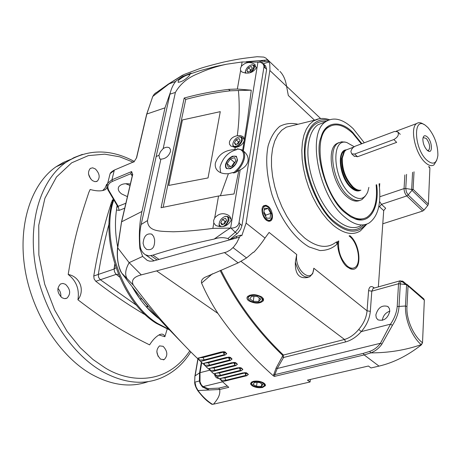 <?xml version="1.0" encoding="UTF-8"?>
<svg xmlns="http://www.w3.org/2000/svg" width="461" height="461" viewBox="0 0 461 461"><rect width="100%" height="100%" fill="white"/><g stroke="black" fill="none" stroke-linecap="round" stroke-linejoin="round"><path stroke-width="0.69" d="M376.13 184.861C377.622 201.088 374.574 211.881 366.996 217.24C360.836 220.721 353.599 218.952 345.289 211.939C322.032 193.147 311.331 136.842 328.566 127.144C335.562 122.735 343.612 124.781 352.705 133.292L361.378 143.884M359.753 200.437C355.944 202.079 351.605 200.794 346.741 196.57C332.277 184.619 325.731 149.704 336.576 143.694L339.014 142.564M224.49 216.705L225.775 216.278L227.959 216.584L229.082 220.122L225.752 225.763M219.626 226.668L219.119 225.492L219.142 223.568M221.188 226.703L219.194 224.807C219.142 221.286 220.905 218.583 224.495 216.699L225.187 216.509C230.373 215.241 228.143 224.83 222.836 226.472L222.386 226.605M220.721 222.755L222.554 219.448L225.498 218.26L226.622 220.387L224.789 223.706L221.833 224.887L220.721 222.755L222.917 224.455M226.339 220.9L225.072 221.407L222.554 219.448M225.072 221.407L223.522 224.213M229.555 239.812L227.901 238.55C223.36 237.213 218.796 237.386 214.209 239.063C191.569 243.863 171.152 249.222 152.954 255.14L148.92 255.913L145.342 254.714C142.397 252.778 140.663 249.862 140.15 245.961C139.366 238.268 139.7 231.111 141.147 224.484L169.942 94.171L175.382 92.436C180.222 83.879 187.881 77.569 198.351 73.506C207.145 69.438 216.572 66.344 226.639 64.212L242.111 61.976L259.9 62.166C262.96 63.215 264.286 64.961 263.876 67.404L265.012 67.807L266.631 69.334L265.634 65.946L264.435 64.805M189.131 75.886C185.143 79.868 181.467 82.006 178.107 82.294L178.522 80.277C182.954 76.71 186.786 74.734 190.024 74.348L189.131 75.886M229.601 239.801L237.622 233.191L240.659 229.255L241.956 225.562L240.118 224.115L239.052 222.479C238.297 226.161 235.617 228.045 231.019 228.12L230.604 228.086L240.198 169.855C244.751 167.533 247.367 164.525 248.058 160.837C248.548 157.138 246.963 153.841 243.316 150.949L257.987 61.889M242.111 61.976L241.351 66.303L240.412 68.453L240.619 70.47L237.357 89.031L251.268 90.189L238.418 90.517C239.743 104.78 239.368 119.843 237.294 135.707L240.314 135.557L242.763 136.496L244.082 138.179L244.29 140.409C242.999 144.414 240.002 146.748 235.3 147.411L234.856 149.566L236.718 149.652L237.461 148.817L242.054 149.888C244.209 151.433 245.016 154.066 244.474 157.795C243.356 163.338 240.244 168.294 235.145 172.65L238.827 170.484L234.027 193.972L218.554 195.994L214.693 217.938L213.622 220.531L213.8 223.026L212.861 228.385C198.495 230.327 185.31 231.457 173.301 231.774C161.851 231.215 147.693 232.384 147.508 220.565L160.877 159.143L159.771 158.843L158.924 155.271L160.468 151.704L163.182 148.534L175.382 92.436M240.198 169.855L238.827 170.484M154.625 239.76C154.867 247.517 152.153 250.715 146.494 249.355L144.184 246.894L143.094 243.379C143.746 236.159 146.598 233.07 151.652 234.113L153.611 236.36L154.625 239.76M160.877 159.143C165.424 158.901 168.617 156.377 170.461 151.577L170.409 149.306L169.273 147.779C167.614 146.863 165.585 147.117 163.182 148.534M241.351 66.303C245.494 62.114 249.914 61.428 254.605 64.252L256.247 67.934C252.628 73.08 247.788 74.394 241.72 71.864L240.619 70.47M214.693 217.938C218.756 213.414 223.326 212.527 228.414 215.264C230.344 216.589 231.215 218.335 231.03 220.502C227.498 226.391 222.398 228.039 215.742 225.435L213.8 223.026M236.798 149.134C241.944 148.897 244.203 151.738 243.587 157.645C242.307 163.632 238.856 168.738 233.231 172.967L235.145 172.65M235.3 147.411L230.788 146.016L229.509 144.149L229.394 142.144C230.419 138.709 233.053 136.565 237.294 135.707M236.718 149.652C228.408 151.83 222.836 157.604 220.006 166.974L220.583 172.639M234.856 149.566C224.726 150.055 218.232 154.591 215.373 163.159C214.814 166.778 215.938 169.602 218.75 171.63C221.194 173.301 224.409 173.999 228.397 173.722L220.427 195.637M230.379 168.738L226.472 168.576L225.538 167.118L225.475 164.808C226.512 160.901 228.863 158.031 232.528 156.198L236.378 156.262L237.49 160.059C236.458 164.007 234.09 166.905 230.379 168.738M241.956 225.562L266.631 69.334M169.942 94.171C171.198 88.616 173.307 84.156 176.269 80.79L182.838 76.382L191.067 73.149M259.9 62.166C260.742 62.195 262.119 62.95 264.026 64.419L265.012 67.807M239.052 222.479L263.876 67.404M240.118 224.115L238.47 228.431L235.248 232.217L237.098 233.652M227.901 238.55L235.248 232.217L231.019 228.12M230.604 228.086L230.465 228.068C226.582 230.212 218.687 235.928 214.209 239.063M230.465 228.068L212.861 228.385M251.268 90.189L247.499 119.693L242.653 150.355M237.357 89.031L228.558 89.371C213.639 91.186 199.429 93.917 185.927 97.571L184.175 98.037L161.056 207.727L218.554 195.994M237.461 148.817L237.813 148.794M238.418 90.517L230.177 90.823L228.558 89.371M230.177 90.823C214.221 92.667 201.376 95.335 187.506 98.931L185.754 99.397L184.175 98.037M230.863 218.358L230.31 218.433M185.754 99.397L163.165 207.225M228.397 173.722L233.306 172.437L233.231 172.967M244.318 139.072L243.886 139.124M208.038 177.94L220.277 111.654L182.412 119.946L168.732 185.431L208.038 177.94M220.277 111.654L182.418 119.952L168.743 185.431M252.069 384.676L251.533 384.059L251.372 382.555L252.34 381.645M253.089 385.575L251.965 384.532C249.672 381.541 258.99 380.429 262.926 383.247C264.787 384.641 264.735 385.805 262.782 386.727C259.503 387.638 256.276 387.257 253.089 385.575M264.17 383.275L264.752 385.275L263.634 386.266M256.529 386.335L261.404 386.393L262.891 384.474L259.468 382.486L254.558 382.428L253.106 384.359L256.529 386.335L257.054 382.457M261.75 383.811L261.404 386.393M357.517 156.734L354.665 154.037L393.855 139.55L396.667 142.357L357.517 156.734L354.013 156.037M436.694 160.359L433.922 164.917C431.392 166.49 428.327 165.522 424.714 162.013C414.963 152.879 409.748 127.53 416.681 123.536C418.582 122.217 420.876 122.453 423.561 124.251L424.166 124.608M348.43 149.082L346.027 149.981L344.453 151.554L342.31 158.1C342.045 169.377 345.641 179.006 353.097 186.999C355.904 189.506 358.508 190.572 360.911 190.197M345.762 150.177L344.551 150.793L345.37 150.488L343.808 152.044L341.687 158.515C341.422 169.66 344.978 179.173 352.348 187.062C354.976 189.413 357.431 190.479 359.724 190.272M426.477 159.869C413.759 147.843 413.027 115.774 425.388 125.329L427.917 127.524C434.59 135.603 437.91 144.892 437.887 155.392C436.676 163.886 432.873 165.378 426.477 159.869M360.663 190.232C357.909 191.753 354.699 190.917 351.046 187.713C339.648 178.188 336.219 150.303 346.199 149.865M427.491 137.107C432.499 141.936 432.793 154.666 427.762 150.724L426.915 149.992C424.276 146.863 422.921 143.192 422.864 138.986C423.342 135.413 424.881 134.791 427.491 137.107M427.376 150.424L428.713 150.286C430.476 147.186 429.687 143.267 426.333 138.519L423.423 137.585L422.968 138.081M354.215 146.719L346.816 142.524C330.445 137.366 333.021 179.692 350.452 194.162C358.491 200.633 364.271 199.855 367.786 191.834L368.875 187.368M345.289 142.144L341.572 141.792L338.092 143.117C327.258 149.128 333.827 184.066 348.28 196.04C353.564 200.604 358.18 201.745 362.11 199.469L365.302 196.075M251.395 64.943L253.792 65.134L254.489 67.571L251.862 72.17M245.771 73.166L245.402 71.184C246.485 67.807 248.571 65.716 251.671 64.909C253.198 64.88 253.861 65.721 253.659 67.433L252.328 70.354L249.758 72.821M245.333 73.132L245.315 71.737M246.808 70.654L248.444 67.773L251.153 66.43L252.236 67.969L250.6 70.861L247.88 72.198L246.808 70.654L248.266 72.008M251.36 69.513L250.675 69.853L248.444 67.773M250.675 69.853L249.908 71.201M238.665 137.015L239.72 136.744L241.541 137.096L242.423 140.023C240.429 145.255 237.542 147.543 233.762 146.88L232.857 145.382L232.868 143.965M232.938 144.708L232.926 143.578C233.566 140.749 235.254 138.634 237.985 137.24L239.121 136.923C240.896 136.808 241.714 137.73 241.576 139.683C241.189 144.426 233.427 148.915 232.938 144.708L232.857 145.382M234.413 142.91L236.141 139.827L238.965 138.554L240.072 140.357L238.343 143.452L235.508 144.725L234.413 142.91L236.188 144.42M239.478 141.423L238.51 141.861L236.141 139.827M238.51 141.861L237.375 143.89M248.98 299.8L248.26 299.033L247.989 296.579L249.81 295.149M249.81 300.532L248.733 299.494C245.494 295.605 256.178 293.611 260.776 297.287C263.075 299.304 262.753 300.906 259.82 302.088C256.224 302.929 252.887 302.41 249.81 300.532M261.571 296.838L262.603 297.973L262.972 299.379L262.787 300.042L261.059 301.534M258.777 301.477L260.817 299.085L257.301 296.504L251.741 296.337L249.735 298.751L253.256 301.31L258.777 301.477L259.278 297.95M253.256 301.31L253.965 296.406M349.052 235.934L349.916 236.614C358.479 243.373 361.712 264.568 354.544 267.68C352.377 268.757 349.951 268.216 347.266 266.06C340.61 259.215 337.78 250.824 338.766 240.884M225.902 164.64C227.198 160.226 229.826 157.437 233.785 156.267C236.268 156.095 237.363 157.414 237.058 160.226C236.28 166.456 226.547 171.844 225.878 166.467L225.902 164.64M231.722 166.208L234.344 162.307L235.202 162.053M235.819 161.137L234.689 157.65L230.35 158.959L227.129 163.736L228.224 167.239L232.58 165.954L235.819 161.137M234.344 162.307L230.35 158.959M230.523 166.559L227.129 163.736M337.504 143.141L338.305 142.973M376.649 184.682C379.553 205.525 371.387 223.856 356.192 219.327L350.602 216.82L345.208 212.832C327.667 199.711 313.561 154.049 321.052 137.205C325.207 120.828 341.29 120.229 352.78 132.486L361.891 143.694M355.131 218.987L359.626 219.482L363.723 218.606M130.354 184.037C124.677 183.173 120.817 184.095 118.771 186.791C117.561 189.131 118.494 191.499 121.571 193.902L127.409 196.64M130.014 185.495L125.697 183.709M379.069 183.847C381.437 203.485 378.101 216.543 369.054 223.026C362.179 226.881 354.094 224.916 344.805 217.125C318.591 196.121 306.461 132.607 325.812 121.664C333.747 116.627 342.857 118.95 353.143 128.636L364.294 142.789M363.729 224.847C356.226 232.327 346.597 231.353 334.842 221.931C317.704 209.45 301.379 165.96 305.752 144.27C307.919 128.44 314.857 120.736 326.561 121.151M318.885 118.8L313.371 120.995L309.521 124.366L306.352 129.097L303.966 135.096L302.439 142.219L301.822 150.286L302.157 159.085L303.442 168.38L305.643 177.9L308.703 187.373L312.535 196.536L317.03 205.116L322.055 212.884L327.46 219.615L333.09 225.147C343.635 233.767 352.74 235.675 360.398 230.875L366.847 224.086M328.249 120.229C313.031 116.558 303.125 133.194 304.514 155.397C305.084 179.352 320.481 211.968 334.726 223.101C347.715 233.329 358.013 233.79 365.613 224.484M252.196 385.788C255.365 387.54 258.846 388.099 262.637 387.459L265.392 385.644L265.115 384.232L263.83 383.033C260.644 381.253 257.134 380.688 253.308 381.345L250.571 383.258L250.859 384.537L252.196 385.788M296.607 255.037L296.74 254.553L296.694 255.1C294.481 270.595 312.472 284.633 313.734 268.723L312.719 273.598L309.694 276.831C303.465 278.306 298.682 273.419 295.34 262.176L296.607 255.037M268.25 206.407C272.428 209.634 274.111 219.367 270.451 220.963L268.394 221.234L266.279 220.145C262.194 217.079 260.407 207.536 263.784 205.71L265.968 205.254L268.25 206.407M266.181 220.064L266.285 219.551M349.761 235.588L349.991 235.778C361.188 244.751 362.455 273.408 350.4 268.826L347.185 266.925C341.509 262.983 336.409 248.514 338.028 241.241M349.651 268.521L352.942 268.187M375.848 314.921L376.28 317.802L377.928 319.819C383.783 321.375 387.736 318.522 389.799 311.256L389.361 308.432L387.753 306.45C381.91 304.848 377.945 307.671 375.848 314.921M389.804 311.163C385.58 312.685 383.103 315.681 382.359 320.153L382.348 320.355M261.785 296.988L263.364 298.768L263.392 300.699C259.952 303.868 255.094 303.908 248.813 300.826C247.148 299.621 246.623 298.319 247.24 296.924C250.813 293.899 255.665 293.922 261.785 296.988M146.575 307.147L159.27 318.937C148.851 311.014 139.792 300.255 132.1 286.661L139.942 298.924L140.755 298.659L142.207 299.27L147.52 305.856L147.606 306.767L146.575 307.147L147.422 305.752M124.712 208.193L119.14 210.383L116.489 210.003C114.806 221.528 115.187 233.819 117.636 246.877C115.187 233.819 114.806 221.528 116.489 210.003L117.082 205.422M119.14 210.383L118.149 206.303L117.907 207.087L118.074 206.609M117.774 206.597L116.708 207.369M125.87 203.243L118.149 206.303L108.865 190.497C106.796 186.526 108.018 183.472 112.536 181.34L130.815 173.716L132.232 176.01M330.531 125.986L326.809 127.922L323.651 131.178M132.399 175.301L130.815 173.716L131.621 171.555L111.942 179.784L114.247 170.414L110.127 173.641L109.257 176.926M106.935 186.29L107.73 183.121L111.942 179.784L112.536 181.34M114.703 169.925L133.805 161.811M133.84 162.099L136.612 157.771L146.846 113.953L152.695 96.614M175.722 81.436L169.037 83.896L152.902 96.349L154.337 94.044L156.204 92.575M132.63 174.31L131.621 171.555M184.412 345.324L164.859 325.063C150.119 309.17 135.793 291.917 121.877 273.31L121.698 273.062C118.074 266.32 116.748 257.912 117.722 247.839L117.59 248.03M211.778 404.251L213.506 404.188C218.191 398.523 220.312 394.973 219.73 389.493L228.76 387.332L222.467 381.668L246.773 375.727L248.387 374.43L246.566 372.868L242.889 372.903L219.223 378.746L217.01 376.758L241.247 370.725L242.866 369.411L241.351 368.005L237.346 367.855L213.731 373.79L211.513 371.762L235.796 365.613L237.427 364.282L235.934 362.842L231.877 362.686L208.245 368.737L206.038 366.668L230.425 360.381L232.062 359.038L230.592 357.557L226.489 357.402L202.782 363.579L200.581 361.47L225.129 355.022L226.777 353.662L224.91 351.887L221.176 351.991L197.331 358.318C188.618 349.985 177.733 338.512 164.681 323.899C158.619 317.404 148.2 304.525 133.419 285.255L127.052 278.582C124.695 274.595 125.392 269.287 129.149 262.655L117.722 247.839L121.531 222.121M136.439 157.99L146.702 114.074L164.998 107.839L141.959 211.466L121.664 221.781L132.756 174.287M382.786 223.781L422.656 211.057L424.011 210.107L427.773 205.531L428.378 204.09L429.9 168.006L429.485 167.026M164.998 107.839L170.403 92.304M246.197 61.716L267.57 59.97L266.032 58.19L263.796 57.089L257.094 56.715C239.835 58.743 238.544 58.968 223.764 62.051C210.343 65.358 201.762 67.761 198.028 69.254L184.198 74.434L167.752 84.449M127.184 278.778L121.79 273.154M222.467 381.668L219.499 378.677M217.01 376.758L214.002 373.721M211.513 371.762L208.464 368.679M206.038 366.668L202.944 363.539M200.581 361.47L197.441 358.289M133.419 285.255L133.252 285.025C131.074 280.213 133.748 276.831 141.268 274.883L129.149 262.655L142.656 256.408L139.85 248.467C138.755 234.931 139.458 222.6 141.959 211.466M209.922 370.154L200.016 372.678L200.016 381.789L201.111 384.468L202.944 386.629L222.634 381.817M218.906 378.464C216.549 378.354 215.085 376.948 214.521 374.251M213.506 404.188L310.086 381.973L310.351 379.472M310.086 381.973L307.441 380.146L368.42 366.022L371.013 367.959L379.011 366.115C393.608 362.703 407.737 355.604 421.406 344.828L422.524 342.742L424.327 300.134L423.797 298.872L407.109 284.5M378.354 286.903L383.708 210.596L385.667 208.216L381.46 204.35L406.798 195.942C405 193.937 404.09 191.488 404.067 188.589L379.847 196.749M184.198 74.434L179.052 77.362M141.268 274.883L156.613 270.895L217.944 313.457C232.742 334.899 249.753 354.371 268.965 371.871L273.35 375.848L276.081 368.114L282.293 356.664L282.587 355.27C257.117 330.946 236.297 302.698 220.133 270.515M273.655 374.292L274.819 374.655L274.416 376.407L273.35 375.848M199.256 357.811L203.036 357.517L204.206 359.926L224.34 354.63L224.132 352.348L226.777 353.662M198.87 357.909L199.181 360.053L204.206 359.926M204.817 363.049L208.464 362.767L209.617 365.158L229.636 359.989L229.428 357.719L232.062 359.038M204.361 363.17L204.649 365.268L209.617 365.158M210.389 368.189L213.91 367.913L215.051 370.281L235.012 365.216L235.796 365.613M209.87 368.322L210.141 370.373L215.051 370.281M215.984 373.226L219.367 372.955L218.871 372.5M215.396 373.37L215.644 375.387L220.502 375.306L240.469 370.333L241.247 370.725M221.551 378.17L224.824 377.905L224.351 377.478M220.882 378.337L221.107 380.296L225.948 380.239L245.995 375.329L245.776 373.099L248.387 374.43M227.354 386.07L218.779 388.133L219.73 389.493L197.688 390.542M156.613 270.895L226.564 252.023L230.304 250.018L233.646 246.998L236.787 242.716L239.513 237.167L153.046 261.064L149.819 261.191L147.255 260.413L142.656 256.408M230.016 239.691L236.631 236.309L236.343 238.003M258.909 61.97L264.879 60.132L264.637 61.48L261.087 62.558M314.535 120.194L288.327 95.519L286.592 86.363C285.653 80.329 283.671 75.587 280.645 72.135L279.867 71.351M267.57 59.97L269.086 61.987L269.771 64.085L269.95 69.778L246.105 223.107L241.76 235.813L240.936 235.173L236.631 236.309M253.17 252.346L254.017 252.081C258.725 246.871 262.378 242.198 264.983 238.055L269.103 232.442L296.74 254.553M337.129 241.673L337.026 244.134C332.375 248.421 326.653 250.559 319.859 250.542L309.026 246.912C294.279 238.21 280.668 219.615 272.048 194.847C266.689 176.062 265.375 159.777 268.1 145.981C270.636 137.378 274.514 130.843 279.729 126.372C285.451 123.427 291.536 122.724 297.985 124.263M336.438 242.008L337.026 244.134M202.754 387.246L202.944 386.629L208.176 388.623L208.562 389.816L202.391 386.912L200.068 383.54L199.4 380.959L199.855 380.826M212.602 404.395C207.375 401.174 202.563 396.639 198.172 390.79L195.988 386.779L194.922 382.14L199.4 380.959L199.561 372.863L200.016 372.678L201.722 362.571M422.524 342.742L421.198 344.661C405.588 350.101 388.796 352.844 370.817 352.89L364.167 354.924L379.011 366.115M421.406 344.828L421.198 344.661C416.992 341.031 413.275 335.671 410.065 328.589C406.821 320.873 405.288 313.347 405.467 306.006L406.971 306.605L408.043 286.125L407.005 284.408L406.602 284.679L405.467 306.006L399.024 306.438C398.661 312.616 396.46 318.926 392.415 325.357L381.875 344.148L380.452 343.272L390.53 324.152L361.286 331.603C366.616 325.368 369.63 318.62 370.321 311.354L371.808 291.179L398.535 283.728L399.814 280.887L400.286 280.749M429.053 166.594L429.9 168.006M264.637 61.48L268.377 61.307M212.412 273.794L201.578 283.094C205.975 293.265 211.432 303.384 217.944 313.457M224.57 252.674L238.153 262.874L204.736 277.395C202.062 278.98 201.008 280.882 201.578 283.094M225.331 352.152L224.144 351.708M223.481 351.668L224.132 352.348L222.709 351.708M230.592 357.557L229.497 357.142M228.806 357.096L229.428 357.719L228.039 357.125M235.934 362.842L234.931 362.45M234.205 362.392L237.427 364.282M213.385 367.423L213.91 367.913L233.86 362.813L235.012 365.216L234.805 362.963L233.45 362.421M241.351 368.005L240.435 367.636M239.685 367.567L242.866 369.411M220.502 375.306L219.367 372.955L239.322 367.947L240.469 370.333L240.25 368.085L238.936 367.59M246.848 373.053L246.013 372.701M245.246 372.626L245.776 373.099L244.503 372.644M202.465 356.958L203.036 357.517L223.164 352.181L224.34 354.63L225.129 355.022M207.917 362.242L208.464 362.767L228.472 357.557L229.636 359.989L230.425 360.381M246.773 375.727L245.995 375.329L244.86 372.961L224.824 377.905L225.948 380.239M238.153 262.874L246.566 257.941L233.059 247.655M239.513 237.167L240.936 235.173M246.566 257.941L252.945 252.536L253.994 252.075L253.216 252.317M269.086 61.987L263.196 63.739M241.103 261.45L344.505 339.469C349.755 337.901 354.509 334.536 358.762 329.373C363.677 323.61 366.437 317.427 367.054 310.823L368.587 290.649C369.198 286.702 370.875 285.63 373.606 287.428L374.326 288.027M308.144 277.355C299.241 279.216 294.977 274.157 295.34 262.176M424.327 300.134L406.602 284.679L398.535 283.728L397.209 306.502C396.667 312.518 394.443 318.401 390.53 324.152L392.415 325.357M381.875 344.148C379.103 348.193 375.415 351.109 370.817 352.89L369.693 351.403L363.205 353.403L274.819 374.655L277.245 368.483L276.081 368.114M220.963 270.163C236.885 302.07 257.659 330.324 283.279 354.918L283.555 357.482L345.658 341.918C351.345 340.316 356.555 336.876 361.286 331.603L358.762 329.373M282.293 356.664L283.555 357.482L277.245 368.483L380.452 343.272C377.657 347.127 374.073 349.841 369.693 351.403M400.822 281.757L403.375 281.625C401.669 280.426 400.649 281.106 400.321 283.659L399.024 306.438L397.209 306.502M424.011 210.107L408.169 194.968L411.996 190.318L411.673 189.454L413.108 189.333L411.996 190.318L427.773 205.531M345.658 341.918L344.505 339.469L282.587 355.27M262.874 206.707L264.055 205.848L265.213 205.698L267.726 206.851M262.678 209.496C263.715 205.635 265.807 205.122 268.947 207.957L271.829 214.561L271.823 216.964C270.976 224.985 261.318 217.2 262.678 209.496M266.833 220.548L267.069 219.834M271.673 217.713L269.944 220.761L267.933 221.101M263.94 211.83L265.795 215.137L265.611 216.399M265.334 218.312L265.219 219.113M261.992 210.124L262.609 210.153M266.573 218.111L270.071 218.237L270.757 213.397L267.962 208.412L264.458 208.239L263.755 213.097L266.573 218.111M267.962 208.412L264.245 209.732M265.801 219.724L266.533 219.465M265.795 215.137L270.757 213.397M354.665 154.037L351.731 153.882L350.89 151.611C351.368 149.128 352.867 147.301 355.391 146.125L394.391 131.518L397.653 131.708C399.278 134.497 398.016 137.113 393.855 139.55M148.361 381.564C130.763 387.897 111.729 385.425 91.272 374.159C59.532 356.019 32.057 313.313 24.94 268.826C17.789 224.305 31.377 183.899 55.994 166.819L63.145 162.52L70.694 159.368M107.027 187.27L105.719 189.419C102.169 191.35 96.977 191.367 90.154 189.483L88.829 192.398C79.488 220.375 73.916 239.138 68.188 274.456C79.903 276.542 85.256 290.378 77.932 299.794C106.485 321.617 122.355 331.384 149.595 344.88C152.66 339.959 155.991 336.542 159.592 334.628C162.226 333.539 163.989 334.237 164.882 336.72L167.182 329.039M145.906 315.191C129.529 305.729 112.824 294.423 95.784 281.285L94.107 278.934L93.762 276.012C98.101 249.879 103.817 225.942 110.917 204.2M90.673 178.937L88.57 174.189M95.364 168.951C99.651 173.445 100.302 177.508 97.323 181.144L94.978 181.68L92.356 180.585C88.057 176.125 87.377 172.057 90.321 168.386L92.707 167.827L95.364 168.951M60.783 296.769C61.1 293.53 60.132 290.735 57.884 288.384M65.531 284.339C70.487 289.272 70.965 293.87 66.978 298.134L64.598 298.647L62.056 297.777C57.089 292.879 56.57 288.281 60.506 283.982L62.944 283.434L65.531 284.339M158.06 356.278L156.832 351.634M163.119 346.309C167.671 351.242 168.011 355.673 164.151 359.603L160.641 359.194C156.072 354.29 155.703 349.859 159.529 345.894L163.119 346.309M111.355 206.424L111.038 206.488L110.911 204.448M111.429 206.13L111.015 205.329L111.072 203.203L113.325 199.043M68.188 274.456C76.319 280.853 79.563 289.301 77.932 299.794M107.136 184.475L106.67 184.267L105.125 187.938L102.676 190.583M158.947 334.968L164.882 336.72M111.994 200.938L112.668 199.878M109.073 223.66C104.803 239.582 101.213 256.5 98.297 274.422L98.602 277.366L100.325 279.718L136.721 305.436M106.67 184.267L106.958 185.414M114.916 264.66L114.155 269.028L98.297 274.433M95.784 281.285L116.201 274.364L119.543 277.003M114.155 269.028L114.449 271.529L115.659 273.805L116.201 274.364L118.396 274.278M114.253 268.965L115.959 267.783M150.966 255.705L156.999 259.946M152.954 255.14L158.976 259.382M147.508 220.565L141.147 224.484M158.924 155.276L156.164 156.567M345.79 150.153L344.551 150.793C337.066 154.925 341.572 178.989 351.518 187.35C354.693 190.157 357.563 191.136 360.133 190.272M324.29 122.263L317.808 124.845C312.806 128.544 309.665 135.165 308.392 144.708C304.969 168.225 318.908 205.358 336.536 219.862C345.854 227.584 353.985 229.515 360.923 225.648M293.173 125.45L286.321 127.132L281.694 130.261L277.787 134.935L274.721 141.054L272.601 148.471L271.512 156.999L271.5 166.398L272.584 176.39L274.733 186.693L277.891 196.98L281.965 206.943L286.828 216.284L292.326 224.714L298.296 231.992L304.542 237.922C316.88 247.482 327.35 248.923 335.96 242.238M108.035 190.036L108.865 190.497M182.642 75.12L168.634 83.896L154.337 94.044L152.781 96.435L146.673 114.201M401.554 281.095L405.588 284.518M422.656 211.057L406.798 195.942L408.169 194.968L406.372 192.024L405.755 188.474L404.067 188.589L404.862 174.95M140.928 249.228L139.85 248.467M201.359 362.225L199.561 372.863L195.124 375.848L198.028 358.889M403.375 281.625L406.758 284.529L403.34 281.59L399.814 280.887L373.156 288.356L371.808 291.179L368.587 290.649M373.721 288.2L373.606 287.428M383.708 210.596L379.495 206.741L381.46 204.35L379.559 201.44M274.416 376.407L364.167 354.924L363.205 353.403M218.779 388.133L208.176 388.623M379.495 206.741L378.884 206.107M286.592 86.363L269.852 70.481M246.105 223.107L264.983 238.055M313.78 268.193L367.054 310.823L370.321 311.354M422.322 342.575C414.612 337.003 406.043 320.36 406.971 306.605M379.484 187.379L379.76 183.611M428.378 204.09L413.108 189.333L414.03 171.78M428.609 166.749L429.715 167.816M194.882 376.309L194.698 382.371M412.589 172.281L411.673 189.454L405.755 188.474L406.562 174.362M113.809 199.855C100.106 238.147 122.978 302.629 157.61 323.461L168.784 329.269M82.386 154.377L73.893 157.662L65.894 162.393C41.398 179.462 27.965 220.087 35.261 264.954C42.521 309.78 70.107 352.896 101.841 371.255C123.323 383.172 143.089 385.408 161.148 377.957C173.394 372.707 183.282 364.011 190.825 351.87M189.805 350.838C165.297 387.62 126.107 381.276 104.797 367.648L92.978 359.488L80.197 347.652L67.076 331.355L54.703 310.097L44.682 284.155L38.857 254.968L38.759 225.222L44.913 198.276L56.49 176.995L71.662 162.825L88.316 155.628L104.722 154.164L119.802 156.832L133.039 162.134M93.762 276.012L98.297 274.422M114.034 269.068L114.783 264.239M327.056 127.737L328.566 127.144M228.339 216.883L231.019 218.987M225.187 216.509L225.775 216.278M219.194 224.807L219.119 225.492M145.342 254.714L154.032 260.799M182.838 76.382L199.82 70.729L215.857 66.407L226.639 64.212M151.652 234.113L152.165 234.482M169.273 147.779L169.671 148.102M254.605 64.252L255.187 64.799M228.414 215.27L229.18 215.869M242.763 136.496L243.293 136.957M251.435 382.117L251.372 382.555M251.965 384.532L251.533 384.059M264.919 383.973L264.862 384.411M416.681 123.536L396.195 131.201M353.622 147.14L346.027 149.981M343.808 152.044L344.453 151.554M428.05 150.522L428.713 150.286M346.816 142.524L344.523 141.953M338.092 143.117L336.576 143.694M254.08 65.404L256.287 67.473M251.671 64.909L252.282 64.771M245.379 72.262L245.292 72.93M241.875 137.384L244.353 139.527M233.762 146.88L234.326 147.359M239.121 136.923L239.72 136.744M248.093 296.002L247.989 296.579M248.733 299.494L248.26 299.033M262.983 298.14L262.92 298.734M233.785 156.267L234.367 156.083M225.878 166.467L225.804 167.124M325.812 121.664L324.169 122.315M313.371 120.995C318.228 118.108 323.61 117.688 329.523 119.727M315.019 120.073L292.983 125.496M269.333 221.303L270.446 220.963M263.542 299.275L263.392 300.699M117.947 206.897L108.145 190.226C106.716 187.512 106.577 185.143 107.724 183.126L110.127 173.641C110.444 172.621 111.902 171.411 114.501 170.011L133.863 161.782M132.647 174.223L121.514 221.891L117.543 247.92C116.155 262.482 120.552 271.978 121.698 273.062L133.252 285.025M211.87 404.314C208.274 401.796 205.082 400.102 197.775 390.663L197.775 390.663C195.683 387.349 194.651 384.56 194.686 382.284L194.922 376.061L197.89 358.744M278.559 70.176L267.144 59.256M265.409 384.895L265.317 385.834M320.62 118.54L286.575 86.247M388.375 306.963L387.753 306.45M263.225 206.223L263.542 206.107M268.515 221.257L269.944 220.761M351.731 153.882L354.417 156.412M398.01 132.077L400.257 134.347M169.337 329.857L156.412 323.392C121.318 302.232 98.787 237.617 113.435 199.221M55.994 166.819L65.894 162.393C87.238 148.909 109.966 148.546 134.082 161.315M97.323 181.144L96.188 181.628M66.978 298.134L65.577 298.607M164.151 359.603L163.229 359.851M111.015 205.329L110.997 206.159M105.719 189.419L103.126 190.491"/></g></svg>
